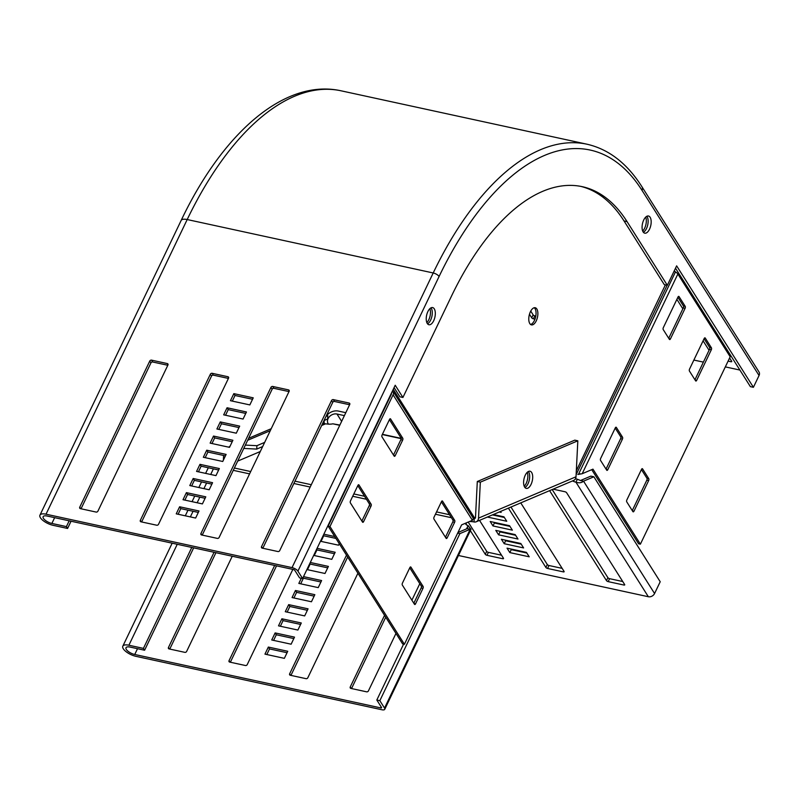 <?xml version="1.0" encoding="UTF-8"?>
<svg xmlns="http://www.w3.org/2000/svg" width="799" height="799" viewBox="0 0 799 799"><rect width="100%" height="100%" fill="white"/><g stroke="black" fill="none" stroke-linecap="round" stroke-linejoin="round"><path stroke-width="1.2" d="M429.862 308.674A8.779 4.245 -77.7 0 1 426.836 322.596M431.25 308.194A8.779 4.245 -77.7 0 1 431.81 316.754A8.779 4.245 -77.7 0 1 427.525 323.825A8.779 4.245 102.3 0 0 431.81 316.754A8.779 4.245 102.3 0 0 431.25 308.194A8.779 4.245 102.3 0 0 430.991 307.845A8.779 4.245 -77.7 0 1 431.25 308.194M642.686 231.031A8.779 4.245 102.3 0 0 644.683 228.134A8.779 4.245 102.3 0 0 645.712 217.098M646.501 228.524A8.779 4.245 102.3 0 0 646.84 216.279A8.779 4.245 -77.7 0 1 646.501 228.524A8.779 4.245 -77.7 0 1 643.375 232.249A8.779 4.245 102.3 0 0 646.501 228.524M524.224 486.251A8.779 4.245 102.3 0 0 526.211 483.345A8.779 4.245 102.3 0 0 527.25 472.319M528.029 483.745A8.779 4.245 102.3 0 0 528.379 471.49A8.779 4.245 -77.7 0 1 529.278 480.049A8.779 4.245 -77.7 0 1 524.903 487.47A8.779 4.245 102.3 0 0 528.029 483.745M530.596 324.484A8.779 4.245 102.3 0 0 534.411 320.509A8.779 4.245 102.3 0 0 534.231 307.735M536.229 320.898A8.779 4.245 102.3 0 0 535.19 307.725A8.779 4.245 102.3 0 0 530.426 311.72A8.779 4.245 102.3 0 0 531.465 324.893A8.779 4.245 102.3 0 0 536.229 320.898M591.729 469.672L638.571 543.769L640.389 544.169L730.176 356.773L677.862 274.017A4.954 1.918 -154.4 0 0 675.465 271.91L674.116 271.111M477.303 481.507L480.329 482.167L577.827 440.808L574.801 440.149L477.303 481.507L475.495 517.472L473.497 518.231L393.238 391.64A4.954 3.895 -32.3 0 1 393.088 394.826L329.977 526.541L328.159 526.151L391.27 394.426A2.836 2.227 -32.3 0 0 391.48 393.018M576.119 474.696L667.145 285.263M577.867 474.476L582.181 473.727L677.862 274.017M675.465 271.91L578.656 473.967L580.623 473.837M640.389 544.169L592.968 469.143L582.181 473.727M626.756 501.872A1.418 0.689 -77.7 0 1 626.845 499.954L641.537 469.313A1.418 0.689 -77.7 0 1 642.296 468.663A1.418 0.689 -77.7 0 1 642.566 468.873L648.748 478.651A1.418 0.689 -77.7 0 1 648.648 480.569L633.967 511.21A1.418 0.689 -77.7 0 1 633.198 511.849A1.418 0.689 -77.7 0 1 632.928 511.65L626.756 501.872M600.538 460.404A1.418 0.689 -77.7 0 1 600.638 458.486L615.32 427.845A1.418 0.689 -77.7 0 1 616.089 427.205A1.418 0.689 -77.7 0 1 616.349 427.405L622.531 437.183A1.418 0.689 -77.7 0 1 622.431 439.1L607.749 469.742A1.418 0.689 -77.7 0 1 606.98 470.391A1.418 0.689 -77.7 0 1 606.721 470.182L600.538 460.404M685.212 306.357A1.418 0.689 -77.7 0 1 685.113 308.274L670.431 338.916A1.418 0.689 -77.7 0 1 669.662 339.565A1.418 0.689 -77.7 0 1 669.402 339.355L663.22 329.578A1.418 0.689 -77.7 0 1 663.32 327.66L678.001 297.018A1.418 0.689 -77.7 0 1 678.77 296.379A1.418 0.689 -77.7 0 1 679.03 296.579L685.212 306.357L683.395 305.957A1.418 0.689 -77.7 0 1 683.295 307.885L668.723 338.287M711.42 347.825A1.418 0.689 -77.7 0 1 711.33 349.742L696.648 380.384A1.418 0.689 -77.7 0 1 695.879 381.033A1.418 0.689 -77.7 0 1 695.609 380.823L689.437 371.046A1.418 0.689 -77.7 0 1 689.527 369.128L704.209 338.486A1.418 0.689 -77.7 0 1 704.978 337.847A1.418 0.689 -77.7 0 1 705.247 338.047L711.42 347.825L709.602 347.425A1.418 0.689 -77.7 0 1 709.512 349.343L694.94 379.755M641.417 469.542L646.93 478.251A1.418 0.689 -77.7 0 1 646.83 480.169L632.259 510.581M615.21 428.074L620.713 436.783A1.418 0.689 -77.7 0 1 620.613 438.701L606.041 469.113M677.892 297.248L683.395 305.957M704.099 338.716L709.602 347.425M328.159 526.151L402.586 643.884L404.404 644.284L461.612 524.873L472.399 520.299L473.497 518.231M413.822 603.245L421.173 587.924A1.418 0.689 102.3 0 0 421.263 586.007L409.767 567.819M445.452 537.248L452.793 521.917A1.418 0.689 102.3 0 0 452.883 519.999L441.388 501.812M393.488 455.05L400.838 439.73A1.418 0.689 102.3 0 0 400.928 437.812L389.433 419.625M361.867 521.048L369.208 505.727A1.418 0.689 102.3 0 0 369.308 503.809L357.812 485.622M329.977 526.541L404.404 644.284M422.991 588.314A1.418 0.689 102.3 0 0 423.08 586.396L410.916 567.14A1.418 0.689 102.3 0 0 410.646 566.94A1.418 0.689 102.3 0 0 409.877 567.58L402.426 583.14A1.418 0.689 102.3 0 0 402.326 585.058L414.501 604.314A1.418 0.689 102.3 0 0 414.761 604.513A1.418 0.689 102.3 0 0 415.53 603.874L422.991 588.314L421.173 587.924M454.611 522.316A1.418 0.689 102.3 0 0 454.701 520.399L442.536 501.143A1.418 0.689 102.3 0 0 442.276 500.933A1.418 0.689 102.3 0 0 441.507 501.582L434.047 517.143A1.418 0.689 102.3 0 0 433.957 519.06L446.122 538.306A1.418 0.689 102.3 0 0 446.391 538.516A1.418 0.689 102.3 0 0 447.15 537.877L454.611 522.316L452.793 521.917M382.092 434.946A1.418 0.689 102.3 0 0 381.992 436.863L394.167 456.119A1.418 0.689 102.3 0 0 394.426 456.319A1.418 0.689 102.3 0 0 395.195 455.68L402.656 440.119A1.418 0.689 102.3 0 0 402.746 438.202L390.581 418.946A1.418 0.689 102.3 0 0 390.312 418.746A1.418 0.689 102.3 0 0 389.542 419.385L382.092 434.946M350.471 500.943A1.418 0.689 102.3 0 0 350.371 502.871L362.546 522.117A1.418 0.689 102.3 0 0 362.806 522.326A1.418 0.689 102.3 0 0 363.575 521.677L371.026 506.127A1.418 0.689 102.3 0 0 371.126 504.199L358.961 484.953A1.418 0.689 102.3 0 0 358.691 484.743A1.418 0.689 102.3 0 0 357.922 485.393L350.471 500.943M427.275 323.465A8.779 4.245 102.3 0 0 428.913 324.744A8.779 4.245 102.3 0 0 434.396 318.981A8.779 4.245 102.3 0 0 434.276 308.853A8.779 4.245 102.3 0 0 432.639 307.575A8.779 4.245 102.3 0 0 427.155 313.338A8.779 4.245 102.3 0 0 427.275 323.465M643.724 220.005A8.779 4.245 -77.7 0 1 648.488 216.01A8.779 4.245 -77.7 0 1 649.527 229.183A8.779 4.245 -77.7 0 1 644.763 233.178A8.779 4.245 -77.7 0 1 643.724 220.005M759.05 375.51A4.954 3.895 -32.3 0 0 759 371.935L641.977 186.816A4.954 3.895 -32.3 0 1 642.026 190.392L759.05 375.51L753.407 387.295L750.371 386.636L675.515 268.204M739.884 370.047L725.332 366.891M703.39 362.117L693.882 360.059M728.099 361.098L730.935 361.717A1.418 0.549 -154.4 0 0 731.744 361.587A1.418 0.549 -154.4 0 0 731.684 361.238L729.607 357.962M676.883 299.355L682.855 308.804M703.09 340.823L709.063 350.272M675.065 271.68L674.376 270.581M529.467 314.257L531.715 317.812A1.418 0.549 -154.4 0 0 533.402 318.821L534.98 319.161M580.653 186.347A240.819 116.384 102.3 0 1 624.039 220.963L664.289 284.644L667.325 285.303L676.633 265.857L753.407 387.295M624.039 220.963L627.065 221.623A240.819 116.384 102.3 0 0 582.171 186.656A240.819 116.384 102.3 0 0 451.495 296.099L402.926 397.463L399.899 396.803L394.077 387.595M402.926 397.463L395.205 385.248L302.601 578.536L299.565 577.877L294.891 570.476A1.418 0.549 -154.4 0 0 293.203 569.467L47.191 516.044A7.081 2.737 -154.4 0 0 43.146 516.683A7.081 2.737 -154.4 0 0 45.383 520.409A7.081 2.737 -154.4 0 0 51.875 523.445L66.417 526.611L69.183 520.818M627.065 221.623L667.325 285.303M302.601 578.536L297.917 571.135A4.954 1.918 -154.4 0 0 292.034 567.62L46.022 514.196A10.627 4.095 -154.4 0 0 39.95 515.155A10.627 4.095 -154.4 0 0 43.306 520.738A10.627 4.095 -154.4 0 0 53.044 525.303L67.585 528.459L66.417 526.611M530.746 311.091L533.133 314.866A1.418 0.549 -154.4 0 0 534.811 315.875L535.799 316.084M71.051 521.228L67.585 528.459M245.762 413.433L228.234 409.617L225.538 415.25M238.981 427.575L221.453 423.77L218.766 429.393M232.209 441.717L214.681 437.912L211.985 443.535M225.428 455.859L207.9 452.054L205.213 457.677M349.602 404.743L334.491 401.468A1.418 1.109 -32.3 0 0 332.724 402.386L262.831 548.264M205.103 498.286L187.575 494.481L184.879 500.104M211.875 484.144L194.347 480.339L191.66 485.962M218.656 470.002L201.128 466.197L198.432 471.819M252.534 399.28L235.006 395.475L232.319 401.108M289.008 391.59L273.897 388.314A1.418 1.109 -32.3 0 0 272.129 389.223L202.227 535.1M228.414 378.426L213.303 375.15A1.418 1.109 -32.3 0 0 211.525 376.069L141.633 521.947M167.81 365.273L152.709 361.997A1.418 1.109 -32.3 0 0 150.931 362.906L81.039 508.783M198.322 512.429L180.804 508.623L178.107 514.246M243.066 419.056L246.452 411.984L227.066 407.77L223.67 414.841L243.066 419.056M236.284 433.198L239.68 426.127L220.284 421.912L216.899 428.983L236.284 433.198M229.513 447.34L232.899 440.269L213.513 436.054L210.127 443.125L229.513 447.34M222.741 461.482L226.127 454.411L206.731 450.197L203.345 457.268L222.741 461.482M262.172 548.124L277.932 551.54A1.418 1.109 -32.3 0 0 279.71 550.631L349.732 404.484A1.418 1.109 -32.3 0 0 349.083 403.036L333.323 399.62A1.418 1.109 -32.3 0 0 331.545 400.529L261.523 546.676A1.418 1.109 -32.3 0 0 262.172 548.124M202.407 503.909L205.792 496.838L186.407 492.633L183.021 499.705L202.407 503.909M209.188 489.767L212.574 482.696L193.178 478.491L189.792 485.562L209.188 489.767M215.96 475.625L219.345 468.554L199.96 464.339L196.574 471.42L215.96 475.625M249.837 404.913L253.233 397.842L233.837 393.627L230.452 400.699L249.837 404.913M201.578 534.96L217.338 538.386A1.418 1.109 -32.3 0 0 219.116 537.467L289.128 391.32A1.418 1.109 -32.3 0 0 288.489 389.882L272.729 386.456A1.418 1.109 -32.3 0 0 270.951 387.375L200.929 533.522A1.418 1.109 -32.3 0 0 201.578 534.96M140.984 521.807L156.744 525.223A1.418 1.109 -32.3 0 0 158.512 524.314L228.534 378.167A1.418 1.109 -32.3 0 0 227.895 376.719L212.135 373.303A1.418 1.109 -32.3 0 0 210.357 374.212L140.334 520.359A1.418 1.109 -32.3 0 0 140.984 521.807M80.389 508.643L96.14 512.069A1.418 1.109 -32.3 0 0 97.917 511.15L167.94 365.003A1.418 1.109 -32.3 0 0 167.301 363.565L151.54 360.139A1.418 1.109 -32.3 0 0 149.763 361.058L79.74 507.205A1.418 1.109 -32.3 0 0 80.389 508.643M195.635 518.052L199.021 510.98L179.625 506.776L176.239 513.847L195.635 518.052M179.625 506.776L180.804 508.623M233.837 393.627L235.006 395.475M199.96 464.339L201.128 466.197M193.178 478.491L194.347 480.339M186.407 492.633L187.575 494.481M206.731 450.197L207.9 452.054M213.513 436.054L214.681 437.912M220.284 421.912L221.453 423.77M227.066 407.77L228.234 409.617M528.578 471.4A8.779 4.245 -77.7 0 1 530.017 471.23A8.779 4.245 -77.7 0 1 532.553 479.29A8.779 4.245 -77.7 0 1 527.73 488.219A8.779 4.245 -77.7 0 1 526.291 488.389A8.779 4.245 -77.7 0 1 523.754 480.329A8.779 4.245 -77.7 0 1 528.578 471.4M339.745 425.308L332.833 423.81A5.663 1.598 -177.1 0 1 328.509 424.139L322.576 423.56M475.495 517.472A1.418 1.179 67 0 1 474.216 518.561A5.663 1.598 2.9 0 0 473.487 518.431M480.329 482.167L478.521 518.132A4.954 4.105 67 0 1 476.214 521.777A4.954 4.105 67 0 1 474.037 521.957A5.663 1.598 2.9 0 0 469.343 521.587M223.41 460.074L223.58 455.46M228.684 447.16L230.022 446.281M326.671 415.001L327.78 415.62L326.022 416.369M264.659 442.396L256.898 445.692L256.729 449.088L262.661 446.561M327.78 415.62L327.61 419.016L324.024 420.534M245.353 445.093L256.898 445.692M243.765 448.419L256.729 449.088M577.827 440.808L576.019 476.773A4.954 4.105 67 0 1 573.712 480.419L476.214 521.777M193.658 547.854L144.599 650.236L143.43 648.389L191.79 547.445M468.743 526.581L470.241 528.339L468.114 525.572L467.185 528.588L470.212 529.238L459.884 533.622L379.845 700.683L384.529 708.084A4.954 1.918 25.6 0 1 384.758 709.312A4.954 1.918 25.6 0 1 381.922 709.762L135.91 656.329A10.627 4.095 25.6 0 1 126.172 651.764A10.627 4.095 25.6 0 1 122.816 646.191A10.627 4.095 25.6 0 1 128.889 645.222L143.43 648.389M403.605 644.104L376.818 700.024L381.503 707.425A1.418 0.549 25.6 0 1 381.562 707.774A1.418 0.549 25.6 0 1 380.753 707.904L134.741 654.481A7.081 2.737 25.6 0 1 128.249 651.435A7.081 2.737 25.6 0 1 126.012 647.719A7.081 2.737 25.6 0 1 130.057 647.08L144.599 650.236M379.845 700.683L376.818 700.024M459.884 533.622L457.647 533.133M467.185 528.588L457.957 532.504M470.241 528.339L471.03 529.238L470.212 529.238L384.529 708.084M264.958 654.131L284.344 658.346L287.74 651.275L268.344 647.06L264.958 654.131M287.041 652.723L269.513 648.908L266.826 654.541M269.513 648.908L268.344 647.06M214.072 552.289L168.459 647.49A1.418 1.109 -32.3 0 0 169.108 648.928L184.859 652.354A1.418 1.109 -32.3 0 0 186.636 651.435L232.249 556.234M215.94 552.688L169.758 649.078M274.666 565.442L229.053 660.653A1.418 1.109 -32.3 0 0 229.703 662.091L245.453 665.517A1.418 1.109 -32.3 0 0 247.231 664.598L292.843 569.387M276.534 565.852L230.352 662.231M346.496 555.155L289.647 673.807A1.418 1.109 -32.3 0 0 290.297 675.255L306.047 678.671A1.418 1.109 -32.3 0 0 307.825 677.752L357.912 573.223M347.665 557.013L290.946 675.395M335.91 538.416L323.725 535.769L321.028 541.392M323.725 535.769L323.365 535.19M334.741 536.558L323.845 534.191M320.459 541.263L338.556 545.198L339.265 543.72M288.679 604.633L285.283 611.704L304.679 615.909L308.064 608.838L288.679 604.633L289.847 606.481L287.151 612.104M307.375 610.286L289.847 606.481M281.897 618.776L278.511 625.847L297.897 630.061L301.293 622.99L281.897 618.776L283.066 620.623L280.369 626.246M300.594 624.428L283.066 620.623M384.549 615.36L350.242 686.97A1.418 1.109 -32.3 0 0 350.891 688.408L366.651 691.834A1.418 1.109 -32.3 0 0 368.419 690.915L395.974 633.417M385.727 617.208L351.54 688.548M411.894 600.189L419.805 583.679M275.126 632.918L271.73 639.989L291.126 644.204L294.511 637.133L275.126 632.918L276.294 634.766L273.598 640.399M293.822 638.571L276.294 634.766M295.45 590.491L292.064 597.562L311.45 601.767L314.846 594.696L295.45 590.491L296.619 592.339L293.922 597.962M314.147 596.144L296.619 592.339M301.313 578.256L298.836 583.42L318.232 587.625L321.617 580.553L303.51 576.628M320.928 582.002L303.4 578.196L300.704 583.819M303.4 578.196L303.031 577.627M327.7 567.859L310.172 564.054L307.475 569.677M310.172 564.054L309.812 563.475M306.906 569.557L325.003 573.482L328.399 566.411L310.292 562.476M334.481 553.717L316.953 549.912L314.257 555.535M316.953 549.912L316.584 549.332M313.677 555.405L331.785 559.34L335.171 552.269L317.063 548.334M466.276 522.896A5.663 4.454 -32.3 0 0 466.316 524.723M465.288 523.315A5.663 4.454 -32.3 0 0 465.577 523.894A5.663 4.454 -32.3 0 0 468.114 525.572L466.536 528.858M332.833 423.81L339.865 425.058M593.867 476.783L590.841 476.124L580.513 480.509L583.54 481.168L593.867 476.783L660.214 581.742L654.571 593.527A4.954 3.895 147.7 0 1 648.349 596.733L458.456 555.495M344.389 415.63L336.978 414.022A7.081 5.563 -32.3 0 0 329.368 416.728A7.081 5.563 -32.3 0 0 328.169 423.7A7.081 5.563 -32.3 0 0 328.489 424.139M345.797 412.683L338.396 411.076A10.627 8.35 -32.3 0 0 326.961 415.16M572.553 480.908A5.663 2.187 -154.4 0 0 575.939 482.187L577.347 479.24L580.513 480.509M648.349 596.733L575.939 482.187C579.095 483.225 581.632 482.886 583.54 481.168L654.571 593.527M324.254 420.434A10.627 8.35 -32.3 0 0 324.424 423.919M499.295 511.979L501.143 512.379L500.554 511.45M487.36 517.043L506.756 521.268L503.949 516.823L493.323 514.516M492.414 514.896L504.369 517.492M504.219 543.71L523.605 547.924L520.798 543.48L501.412 539.275L504.219 543.71L505.627 540.763L521.228 544.159M505.208 540.094L505.627 540.763M549.602 490.636L606.481 580.613A1.418 0.549 -154.4 0 0 608.159 581.622L623.919 585.038A1.418 0.549 -154.4 0 0 624.728 584.908A1.418 0.549 -154.4 0 0 624.658 584.558L566.621 492.743A1.418 0.549 -154.4 0 0 564.933 491.735L553.078 489.168M552.189 489.547L607.889 577.667A1.418 0.549 -154.4 0 0 609.577 578.676L622.741 581.532M498.596 534.831L517.992 539.035L515.185 534.601L495.789 530.386L498.596 534.831L500.014 531.884L515.605 535.27M499.585 531.205L500.014 531.884M492.983 525.942L512.369 530.156L509.562 525.712L490.177 521.497L492.983 525.942L494.391 522.995L509.992 526.381M493.972 522.326L494.391 522.995M508.384 508.124L545.887 567.46A1.418 0.549 -154.4 0 0 547.565 568.459L563.325 571.884A1.418 0.549 -154.4 0 0 564.134 571.754A1.418 0.549 -154.4 0 0 564.064 571.405L520.748 502.881M510.961 507.035L547.295 564.513A1.418 0.549 -154.4 0 0 548.973 565.512L562.146 568.369M470.351 530.666L485.293 554.296A1.418 0.549 -154.4 0 0 486.971 555.305L502.721 558.721A1.418 0.549 -154.4 0 0 503.54 558.591A1.418 0.549 -154.4 0 0 503.47 558.241L479.53 520.369M468.194 522.077L486.701 551.35A1.418 0.549 -154.4 0 0 488.379 552.359L501.552 555.215M466.207 524.114L466.826 525.083M509.832 552.598L529.228 556.813L526.411 552.369L507.025 548.154L509.832 552.598L511.25 549.652L526.841 553.038M510.821 548.983L511.25 549.652M575.53 478.671A5.663 2.187 -154.4 0 0 577.347 479.24M474.516 517.882L393.248 389.323M576.319 470.781L665.387 284.883M711.33 349.742L709.512 349.343M705.247 338.047L704.658 337.917M696.648 380.384L695.13 380.054M685.113 308.274L683.295 307.885M679.03 296.579L678.441 296.449M670.431 338.916L668.913 338.586M607.749 469.742L606.231 469.413M622.431 439.1L620.613 438.701M622.531 437.183L620.713 436.783M616.349 427.405L615.759 427.275M633.967 511.21L632.448 510.881M648.648 480.569L646.83 480.169M648.748 478.651L646.93 478.251M642.566 468.873L641.977 468.743M473.487 518.581L393.238 391.64L391.78 392.389M472.399 520.299L393.088 394.826M358.961 484.953L358.361 484.823M371.126 504.199L369.308 503.809M371.026 506.127L369.208 505.727M363.575 521.677L362.057 521.347M390.581 418.946L389.992 418.826M402.746 438.202L400.928 437.812M402.656 440.119L400.838 439.73M395.195 455.68L393.677 455.35M454.701 520.399L452.883 519.999M447.15 537.877L445.632 537.547M442.536 501.143L441.947 501.013M423.08 586.396L421.263 586.007M415.53 603.874L414.012 603.545M410.916 567.14L410.326 567.02M642.026 190.392A278.362 134.532 102.3 0 0 439.09 276.484L297.917 571.135M340.933 90.776L586.945 144.2A283.315 136.929 102.3 0 0 433.208 272.968L187.196 219.545A10.627 4.095 -154.4 0 0 181.123 220.504C222.691 132.934 284.704 78.392 340.933 90.776A283.315 136.929 102.3 0 0 187.196 219.545L46.022 514.196M439.09 276.484A4.954 1.918 -154.4 0 0 433.208 272.968L292.034 567.62M534.811 315.875L533.402 318.821M533.133 314.866L531.715 317.812M731.385 360.778L730.935 361.717M54.642 517.662L51.875 523.445M79.74 507.205L80.699 508.713M149.763 361.058L150.931 362.906M151.54 360.139L152.709 361.997M167.301 363.565L168.04 364.734M140.334 520.359L141.293 521.867M210.357 374.212L211.525 376.069M212.135 373.303L213.303 375.15M227.895 376.719L228.634 377.897M200.929 533.522L201.887 535.03M270.951 387.375L272.129 389.223M272.729 386.456L273.897 388.314M288.489 389.882L289.228 391.051M261.523 546.676L262.481 548.184M331.545 400.529L332.724 402.386M333.323 399.62L334.491 401.468M349.083 403.036L349.822 404.214M401.098 438.631L382.282 434.546M325.233 423.969L321.647 425.497M260.284 451.525L237.683 461.113M449.557 514.736L436.554 511.909M364.544 496.279L353.817 493.952M311.29 484.713L294.971 481.168M250.696 471.55L234.377 468.014M475.305 518.102L474.216 518.561L474.037 521.957M270.272 430.691L247.66 440.279M576.019 476.773L478.521 518.132M451.445 517.712L435.435 514.236M366.431 499.255L352.709 496.269M310.172 487.04L293.862 483.495M249.578 473.877L233.268 470.331M213.393 468.853L210.696 474.486M206.611 483.005L203.915 488.628M199.84 497.148L197.143 502.771M193.058 511.29L190.362 516.913M177.248 544.289L128.889 645.222M381.203 706.965L380.753 707.904M137.508 648.698L134.741 654.481M169.418 648.998L168.459 647.49M230.012 662.161L229.053 660.653M290.606 675.315L289.647 673.807M351.2 688.478L350.242 686.97M336.978 414.022L341.632 421.383M623.919 585.038L624.369 584.099M606.481 580.613L607.889 577.667M608.159 581.622L609.577 578.676M563.325 571.884L563.774 570.935M545.887 567.46L547.295 564.513M547.565 568.459L548.973 565.512M502.721 558.721L503.18 557.782M485.293 554.296L486.701 551.35M486.971 555.305L488.379 552.359M586.945 144.2C608.818 149.223 627.165 163.425 641.977 186.816M181.123 220.504L39.95 515.155M248.609 438.301L271.221 428.703M122.816 646.191L172.165 543.18M185.288 515.804L187.975 510.181M192.06 501.662L194.756 496.039M198.841 487.52L201.528 481.897M205.613 473.378L208.309 467.755M471.03 529.238L384.758 709.312M382.401 434.296L401.088 438.361"/></g></svg>
